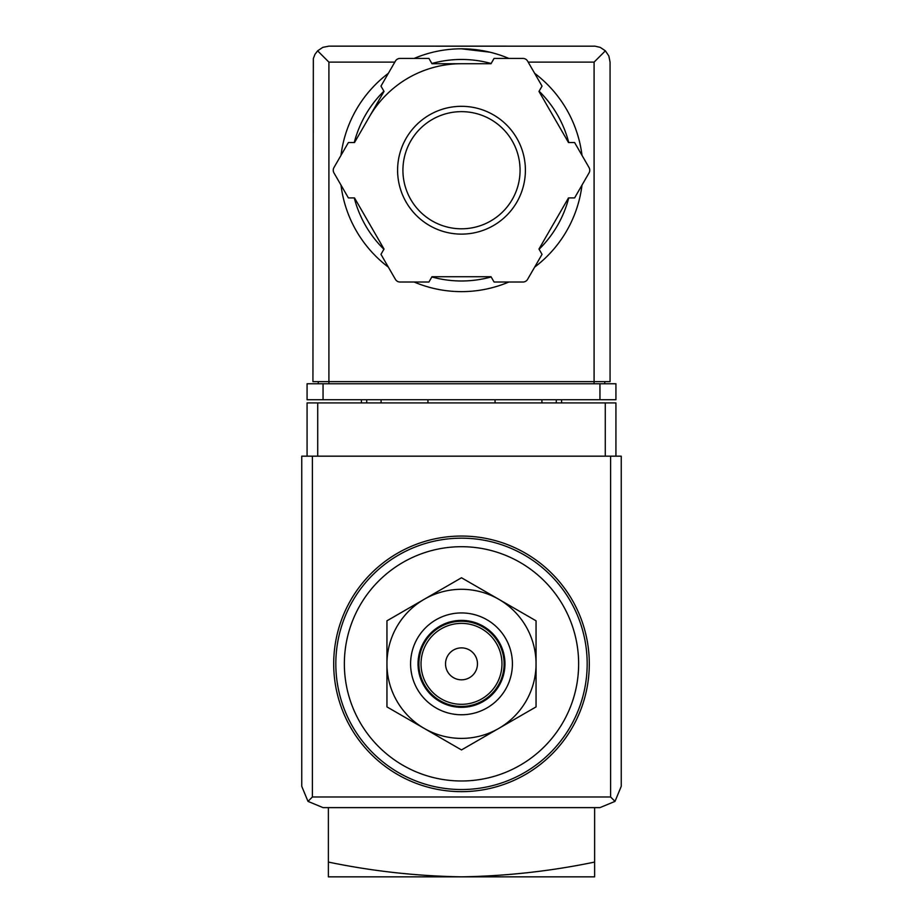 <?xml version="1.0" encoding="UTF-8"?>
<svg xmlns="http://www.w3.org/2000/svg" width="923" height="923" viewBox="0 0 923 923"><rect width="100%" height="100%" fill="white"/><g stroke="black" fill="none" stroke-linecap="round" stroke-linejoin="round"><path stroke-width="1.38" d="M594.62 862.07C551.031 871.139 506.658 876.065 461.5 876.85C416.354 876.065 371.981 871.139 328.38 862.07L328.38 876.85L594.62 876.85L594.62 807.625M328.38 862.07L328.38 807.625M461.5 546.704A117.152 117.152 0 0 1 562.949 722.421A117.152 117.152 0 0 1 360.051 722.421A117.152 117.152 0 0 1 461.5 546.704M461.5 536.055A127.801 127.801 0 0 1 572.179 727.751A127.801 127.801 0 0 1 350.821 727.751A127.801 127.801 0 0 1 461.5 536.055M386.945 706.891L386.945 620.81L461.5 577.763L536.055 620.81L536.055 706.891L461.5 749.938L386.945 706.891M461.5 647.877A15.979 15.979 0 0 1 475.333 671.84A15.979 15.979 0 0 1 447.667 671.84A15.979 15.979 0 0 1 461.5 647.877M461.5 623.383A40.474 40.474 0 0 1 496.551 684.081A40.474 40.474 0 0 1 426.449 684.081A40.474 40.474 0 0 1 461.5 623.383M461.5 621.248A42.596 42.596 0 0 1 498.397 685.154A42.596 42.596 0 0 1 424.603 685.154A42.596 42.596 0 0 1 461.5 621.248M461.5 620.394A43.45 43.45 0 0 1 499.135 685.581A43.45 43.45 0 0 1 423.865 685.581A43.45 43.45 0 0 1 461.5 620.394M461.5 612.941A50.903 50.903 0 0 1 505.585 689.308A50.903 50.903 0 0 1 417.415 689.308A50.903 50.903 0 0 1 461.5 612.941M498.778 599.292A74.555 74.555 0 0 1 498.778 728.409A74.555 74.555 0 0 1 386.945 663.845A74.555 74.555 0 0 1 498.778 599.292M615.929 456.17L615.929 402.924L307.071 402.924L307.071 456.17M307.994 801.383L323.05 807.625L599.95 807.625L615.006 801.383L621.248 786.327L621.248 456.17L301.752 456.17L301.752 786.327L307.994 801.383L312.401 796.976L312.401 456.17M615.006 801.383L610.599 796.976L312.401 796.976M427.949 399.728L427.949 402.924M495.051 402.924L495.051 399.728M361.389 399.728L361.389 402.924M381.095 399.728L381.095 402.924M541.905 399.728L541.905 402.924M561.611 399.728L561.611 402.924M489.951 52.196L461.5 48.815A121.409 121.409 0 0 1 508.85 58.426A121.409 121.409 0 0 0 414.15 58.426A121.409 121.409 0 0 1 461.5 48.815M394.825 62.129L328.911 62.129L317.616 50.834L314.928 54.399L313.335 58.576L312.932 381.626L328.911 381.626L328.911 383.76M317.616 50.834L322.796 47.361L328.911 46.15L594.989 46.173L600.204 47.361L605.384 50.834L594.089 62.129L528.175 62.129M605.384 50.834L608.857 56.015L610.068 62.129L610.068 381.626L328.911 381.626L328.911 62.129M323.05 399.728L307.071 399.728L307.071 383.76L323.05 383.76L323.05 399.728L615.929 399.728L615.929 383.76L323.05 383.76M318.262 381.626L318.262 383.76M604.738 381.626L604.738 383.76M369.269 116.967A106.503 106.503 0 0 1 461.5 63.722M534.636 73.321A121.409 121.409 0 0 1 581.998 155.329A121.409 121.409 0 0 0 534.636 73.321M581.998 185.108A121.409 121.409 0 0 1 534.636 267.128A121.409 121.409 0 0 0 581.998 185.108M508.85 282.023A121.409 121.409 0 0 1 414.15 282.023A121.409 121.409 0 0 0 508.85 282.023M388.364 267.128A121.409 121.409 0 0 1 341.002 185.108A121.409 121.409 0 0 0 388.364 267.128M341.002 155.329A121.409 121.409 0 0 1 388.364 73.321A121.409 121.409 0 0 0 341.002 155.329M348.398 142.534L333.953 167.559A5.33 5.33 0 0 0 333.953 172.889L348.398 197.914L354.513 197.914L384.026 249.037L380.968 254.333L395.413 279.357A5.33 5.33 0 0 0 400.028 282.023L428.93 282.023L431.987 276.727L491.013 276.727L494.07 282.023L522.972 282.023A5.33 5.33 0 0 0 527.587 279.357L542.032 254.333L538.974 249.037L568.487 197.914L574.602 197.914L589.047 172.889A5.33 5.33 0 0 0 589.047 167.559L574.602 142.534L568.487 142.534L538.974 91.412L542.032 86.116L527.587 61.091A5.33 5.33 0 0 0 522.972 58.426L494.07 58.426L491.013 63.722L431.987 63.722L428.93 58.426L400.028 58.426A5.33 5.33 0 0 0 395.413 61.091L380.968 86.116L384.026 91.412L354.513 142.534L348.398 142.534M461.5 111.648A58.576 58.576 0 0 1 512.23 199.506A58.576 58.576 0 0 1 410.77 199.506A58.576 58.576 0 0 1 461.5 111.648A58.576 58.576 0 0 1 512.23 199.506A58.576 58.576 0 0 1 410.77 199.506A58.576 58.576 0 0 1 461.5 111.648A58.576 58.576 0 0 1 512.23 199.506A58.576 58.576 0 0 1 410.77 199.506A58.576 58.576 0 0 1 461.5 111.648M461.5 538.178A125.666 125.666 0 0 1 570.333 726.689A125.666 125.666 0 0 1 352.667 726.689A125.666 125.666 0 0 1 461.5 538.178M610.599 796.976L610.599 456.17M317.72 402.924L317.72 456.17M605.28 402.924L605.28 456.17M366.719 399.728L366.719 402.924M556.281 399.728L556.281 402.924M599.95 383.76L599.95 399.728M594.089 62.129L594.089 383.76M431.86 63.502A110.76 110.76 0 0 1 491.14 63.502M539.101 91.192A110.76 110.76 0 0 1 568.741 142.534M568.741 197.914A110.76 110.76 0 0 1 539.101 249.256M491.14 276.946A110.76 110.76 0 0 1 431.86 276.946M383.899 249.256A110.76 110.76 0 0 1 354.259 197.914M354.259 142.534A110.76 110.76 0 0 1 383.899 91.192M461.5 106.318A63.895 63.895 0 0 1 516.834 202.172A63.895 63.895 0 0 1 406.166 202.172A63.895 63.895 0 0 1 461.5 106.318"/></g></svg>
